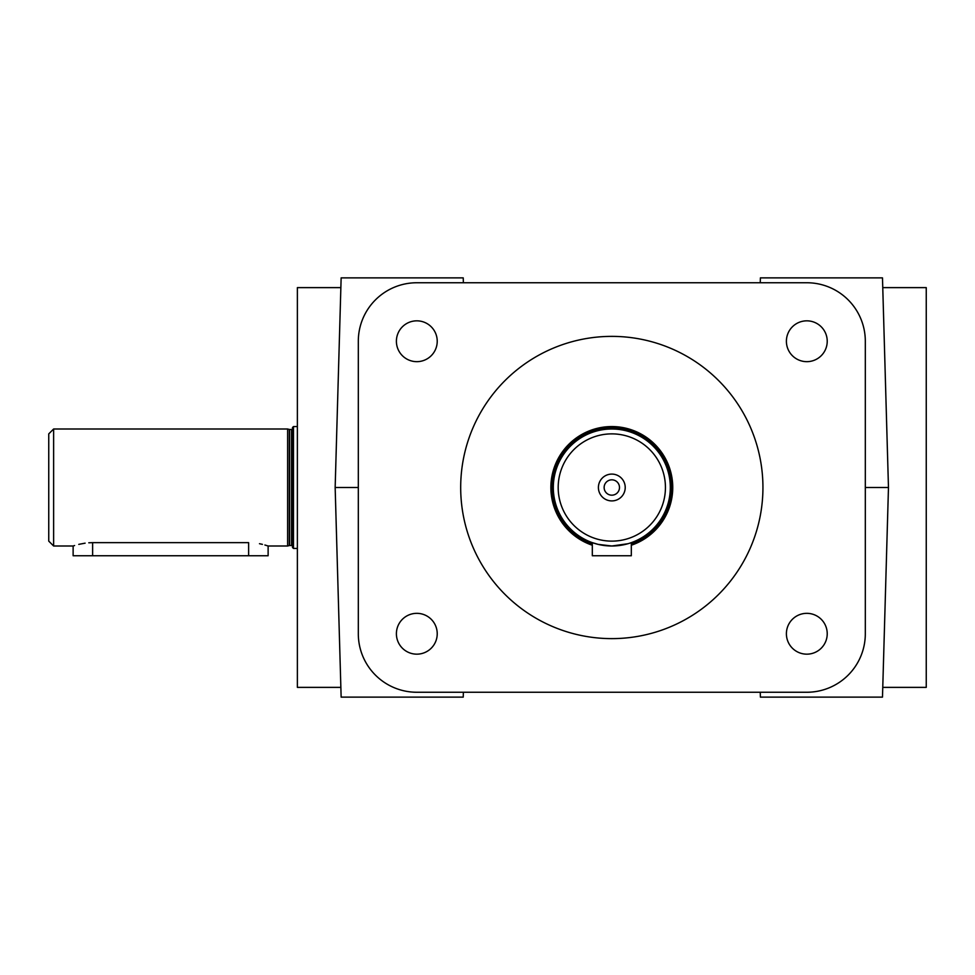 <?xml version="1.0" encoding="UTF-8"?>
<svg xmlns="http://www.w3.org/2000/svg" width="975" height="975" viewBox="0 0 975 975"><rect width="100%" height="100%" fill="white"/><g stroke="black" fill="none" stroke-linecap="round" stroke-linejoin="round"><path stroke-width="1.46" d="M806.812 613.336A20.414 20.414 0 0 0 786.398 633.75A20.414 20.414 0 0 0 806.812 654.164A20.414 20.414 0 0 0 827.227 633.75A20.414 20.414 0 0 0 806.812 613.336M806.812 320.836A20.414 20.414 0 0 0 786.398 341.25A20.414 20.414 0 0 0 806.812 361.664A20.414 20.414 0 0 0 827.227 341.25A20.414 20.414 0 0 0 806.812 320.836M416.812 320.836A20.414 20.414 0 0 0 396.398 341.25A20.414 20.414 0 0 0 416.812 361.664A20.414 20.414 0 0 0 437.227 341.25A20.414 20.414 0 0 0 416.812 320.836M416.812 613.336A20.414 20.414 0 0 0 396.398 633.75A20.414 20.414 0 0 0 416.812 654.164A20.414 20.414 0 0 0 437.227 633.75A20.414 20.414 0 0 0 416.812 613.336M463.235 277.875L463.369 282.75L760.256 282.75L760.39 277.875L882.485 277.875L888.469 487.5L882.485 697.125L760.39 697.125L760.256 692.25L463.369 692.25L463.235 697.125L341.14 697.125L335.156 487.5L341.14 277.875L463.235 277.875M335.156 487.5L358.312 487.5M53.625 546L73.125 546L73.125 555.75L268.125 555.75L268.125 546L287.625 546L287.625 429L53.625 429L48.75 433.875L48.75 541.125L53.625 546L53.625 429M268.125 546L264.883 545.001M262.409 544.355L259.484 543.709M248.625 555.75L248.625 542.648C273.78 546.317 273.78 546.317 248.625 542.648L92.625 542.648C67.47 546.317 67.47 546.317 92.625 542.648L88.786 542.783M85.118 543.16L78.768 544.367M74.588 545.525L73.503 545.878M292.5 546.487A0.975 0.975 0 0 0 291.525 545.513L289.575 545.513A0.975 0.975 0 0 0 289.319 545.549L287.625 546M287.625 429L289.319 429.451A0.975 0.975 0 0 0 289.575 429.487L291.525 429.487A0.975 0.975 0 0 0 292.5 428.513M297.375 426.562L293.475 426.562L292.5 427.538L292.5 547.462L293.475 548.438L297.375 548.438M293.475 548.438L293.475 426.562M611.812 638.625A151.125 151.125 0 0 1 460.688 487.5A151.125 151.125 0 0 1 611.812 336.375A151.125 151.125 0 0 1 762.938 487.5A151.125 151.125 0 0 1 611.812 638.625M631.312 545.232A60.938 60.938 0 0 0 611.812 426.562A60.938 60.938 0 0 0 592.312 545.232M628.022 543.709L611.812 546A58.5 58.5 0 0 0 670.312 487.5A58.5 58.5 0 0 0 611.812 429A58.5 58.5 0 0 0 553.312 487.5A58.5 58.5 0 0 0 611.812 546L598.016 544.355L592.312 542.648L598.004 544.342M604.329 545.525L607.937 545.866M631.312 544.208A59.963 59.963 0 0 0 611.812 427.538A59.963 59.963 0 0 0 592.312 544.208M611.812 541.125A53.625 53.625 0 0 0 665.438 487.5A53.625 53.625 0 0 0 611.812 433.875A53.625 53.625 0 0 0 558.188 487.5A53.625 53.625 0 0 0 611.812 541.125M604.134 487.5A7.678 7.678 0 0 1 611.812 479.822A7.678 7.678 0 0 1 619.491 487.5A7.678 7.678 0 0 1 611.812 495.178A7.678 7.678 0 0 1 604.134 487.5M598.406 487.5A13.406 13.406 0 0 1 611.812 474.094A13.406 13.406 0 0 1 625.219 487.5A13.406 13.406 0 0 1 611.812 500.906A13.406 13.406 0 0 1 598.406 487.5M882.753 687.375L926.25 687.375L926.25 287.625L882.753 287.625M340.872 287.625L297.375 287.625L297.375 687.375L340.872 687.375M865.312 487.5L888.469 487.5M631.312 542.648L631.312 555.75L592.312 555.75L592.312 542.648M611.812 546L615.615 545.878M619.405 545.5L622.525 545.013M622.696 544.976L625.609 544.355M865.312 341.25A58.5 58.5 0 0 0 806.812 282.75L416.812 282.75A58.5 58.5 0 0 0 358.312 341.25L358.312 633.75A58.5 58.5 0 0 0 416.812 692.25L806.812 692.25A58.5 58.5 0 0 0 865.312 633.75L865.312 341.25M289.319 545.549L289.319 429.451M289.575 545.513L289.575 429.487M291.525 545.513L291.525 429.487M592.312 543.173A58.987 58.987 0 0 1 611.812 428.513A58.987 58.987 0 0 1 631.312 543.173M92.625 542.648L92.625 555.75"/></g></svg>
